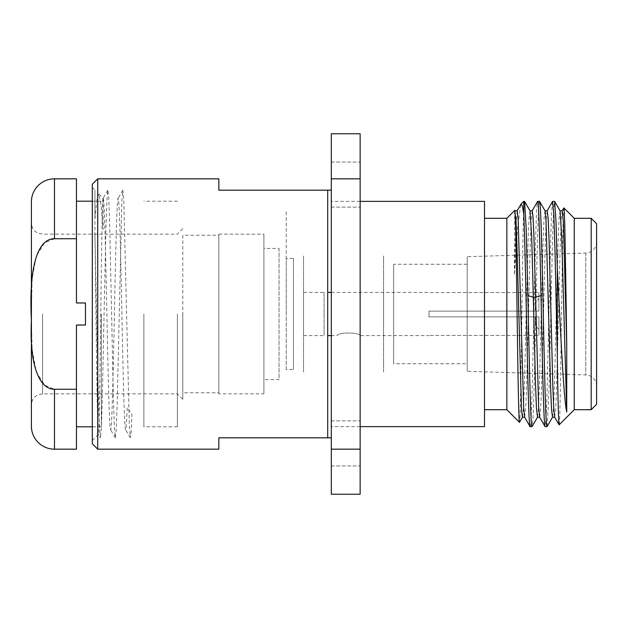 <?xml version="1.0" encoding="UTF-8"?>
<svg xmlns="http://www.w3.org/2000/svg" width="628" height="628" viewBox="0 0 628 628"><rect width="100%" height="100%" fill="white"/><g stroke="black" fill="none" stroke-linecap="round" stroke-linejoin="round"><path stroke-width="0.47" stroke-dasharray="3.14 2.35" d="M596.6 404.299L596.6 223.701M596.6 241.898A11.171 11.171 0 0 1 585.767 253.053L467.193 256.687L467.193 371.313L467.193 256.687M596.6 386.102A11.171 11.171 0 0 0 585.767 374.947L467.193 371.313M591.191 409.699L591.191 218.301M574.251 218.301L574.251 409.699M552.577 201.431L551.651 211.385L550.725 236.591L547.012 394.384L546.085 418.264L545.159 426.64M547.161 426.498L549.005 390.585L552.703 233.349L553.621 209.658L554.548 201.36M530.142 426.64C531.406 428.037 532.646 373.888 533.894 313.867C535.135 254.214 536.406 199.469 537.647 201.36M539.53 201.36C538.275 200.018 537.034 253.39 535.77 314.008C534.514 374.633 533.266 428.139 532.018 426.64M523.783 201.36L523.783 206.439L524.506 201.36M523.783 206.439C523.077 221.778 522.355 278.479 521.64 330.077C520.926 382.444 520.212 424.057 519.482 422.338M506.843 218.301L506.843 409.699M514.725 210.419L514.363 274.954L517.613 226.622L520.84 204.383M484.494 218.301L484.494 409.699L484.494 218.301M484.494 426.64L484.494 201.36M360.142 201.36L331.301 201.36L331.301 426.64L331.301 201.36M360.142 426.64L331.301 426.64M559.132 424.826C559.956 425.98 560.804 365.614 561.628 305.671C562.374 251.498 563.135 205.819 563.889 207.939M560.082 210.859L559.061 218.473L558.135 240.336L554.43 384.807L553.504 407.941L552.569 417.133M544.971 210.796L544.044 218.466L543.118 240.312L539.413 384.768L538.479 407.917L537.552 417.133M562.241 210.78L561.228 220.067L560.294 243.224L556.589 387.743L555.662 409.582L554.673 417.18M547.137 210.859L546.203 220.09L545.277 243.256L541.572 387.727L540.645 409.566L539.719 417.204M530.048 210.867L529.027 218.442L528.093 240.281L524.388 384.752L523.462 407.91L522.457 417.212M515.031 210.867L514.363 213.701M532.191 210.788L531.186 220.09L530.26 243.248L526.554 387.712L525.628 409.55L524.6 417.133M517.189 210.78L515.729 229.479L514.363 274.954M218.842 449.169L218.842 437.818L327.698 437.818L327.698 190.182L218.842 190.182L218.842 178.831M97.725 178.831L97.725 449.169M92.316 184.232L92.316 443.768M92.316 187.482L92.316 440.518L92.316 187.482L94.93 190.096L94.93 218.905L96.893 199.398L98.871 194.028L100.998 204.398L103.133 229.652L103.133 198.291C101.532 188.125 99.946 439.372 98.368 434.474L92.316 440.518M98.871 194.028L103.071 198.307M94.93 234.566C96.076 309.667 97.207 440.346 98.368 434.474L100.276 437.849L98.934 416.811L97.599 364.578L94.93 234.566L94.93 190.096M103.133 198.291C104.397 197.2 105.63 252.503 106.886 314.228C108.126 375.552 109.39 431.624 110.638 429.709C111.87 431.624 113.142 375.725 114.39 314.063C115.646 252.111 116.871 197.121 118.142 198.291C119.406 197.043 120.639 251.671 121.895 313.921C123.159 376.274 124.415 431.467 125.655 429.709C126.157 429.489 126.652 422.126 127.154 407.611L131.888 414.245L131.095 432.48L130.31 437.834L129.368 426.805L123.74 198.04L122.798 190.158L121.863 201.125L117.169 404.448L116.227 429.976L115.293 437.842L114.351 426.836L113.409 398.647L109.657 223.458L108.715 197.977L107.781 190.166L106.838 201.211L105.897 229.432L102.144 404.542L101.21 430.023L100.268 437.834M130.318 437.849L125.655 429.709M115.301 437.834L110.638 429.709M122.805 190.151L118.142 198.291M393.662 264.255L393.662 363.745L393.662 264.255L467.193 264.255L467.193 363.745L393.662 363.745M467.193 363.745L467.193 264.255M331.301 449.169L331.301 494.228L360.142 494.228L360.142 133.772L331.301 133.772L331.301 449.169L360.142 449.169M331.301 314L331.301 200.277L331.301 314M331.301 184.593L331.301 162.063L331.301 184.593M331.301 443.407L331.301 420.878L331.301 443.407M360.142 184.593L360.142 162.063L360.142 184.593M360.142 314L360.142 200.277L360.142 314M360.142 443.407L360.142 420.878L360.142 443.407M303.544 255.965L303.544 372.035L303.544 255.965M303.544 335.988L303.544 292.012L303.544 335.988M383.567 372.035L383.567 255.965L383.567 372.035M383.567 292.012L383.567 335.988L383.567 292.012M303.544 314L303.544 292.373L303.544 314C303.544 336.569 303.544 336.569 303.544 314C303.544 291.431 303.544 291.431 303.544 314M324.095 292.373L324.095 314L324.095 292.373L303.544 292.373M324.095 314L324.095 335.627L324.095 314M327.698 314L327.698 292.373L327.698 314M428.987 311.119L428.987 314L428.987 311.119L538.926 311.119L428.987 311.119M538.926 292.562L538.926 311.119L538.926 292.562L428.987 292.562L538.926 292.562L538.926 311.119L538.926 292.562M428.987 316.881L428.987 314L428.987 316.881L538.926 316.881L428.987 316.881M538.926 335.438L538.926 316.881L538.926 335.438L428.987 335.438L538.926 335.438L538.926 329.41L538.926 335.438M359.962 335.627C360.566 332.181 336.671 332.165 337.252 335.627C336.647 332.181 360.535 332.165 359.962 335.627L428.987 335.627M538.926 316.881L538.926 329.41L538.926 316.881L535.323 316.881L538.926 316.881M538.926 311.119L535.323 311.119L535.323 302.272L538.926 298.59L535.323 302.272L535.323 311.119L538.926 311.119M538.926 329.41L535.323 325.728L535.323 316.881L535.323 325.728L538.926 329.41M286.242 314L286.242 210.725L286.242 314M286.242 369.507L286.242 258.493L286.242 369.507L293.457 369.507L293.457 258.493L286.242 258.493M293.457 258.493L293.457 369.507M263.893 379.602L263.893 248.398L263.893 379.602L279.036 379.602L279.036 248.398L263.893 248.398M263.893 393.842L263.893 234.158L263.893 393.842L218.842 393.842L218.842 234.158L218.842 393.842M218.842 234.158L263.893 234.158M279.036 248.398L279.036 379.602M218.842 392.759L218.842 235.241L218.842 392.759L182.795 392.759L182.795 235.241L218.842 235.241M182.795 235.241L182.795 392.759M31.4 201.894L31.4 426.106M76.459 238.742L76.459 302.971L76.459 201.18L76.459 302.971L85.471 302.971L85.471 325.029L85.471 302.971L85.471 325.029L76.459 325.029L76.459 389.258L54.471 389.258L44.596 385.192L36.267 371.768L32.083 349.254L31.4 316.481L32.091 278.73L36.267 256.224L44.596 242.808L54.471 238.742L76.459 238.742L76.459 178.831M31.4 314L31.4 405.013L31.4 314M177.386 314L177.386 426.82L177.386 314M182.795 314L182.795 399.251L182.795 314M76.459 449.169L76.459 389.258M76.459 325.029L76.459 426.82L76.459 325.029M101.328 314L101.328 426.82L101.328 314M143.867 314L143.867 426.82L143.867 314M585.767 253.053L585.767 374.947L585.767 253.053M360.142 178.831L331.301 178.831M42.578 314L42.578 393.842L42.578 314M54.471 389.258L54.471 449.169M54.471 178.831L54.471 238.742M107.788 190.166L103.078 198.315M331.301 162.063L360.142 162.063L331.301 162.063M331.301 207.122L360.142 207.122L331.301 207.122M331.301 420.878L360.142 420.878L331.301 420.878M331.301 465.937L360.142 465.937L331.301 465.937M303.544 335.627L324.095 335.627M331.301 292.373L428.987 292.373M331.301 335.627L337.252 335.627M182.795 399.251L177.386 393.842L42.578 393.842L37.656 394.981C33.661 397.139 31.581 400.483 31.4 405.013M182.795 228.749L177.386 234.158L42.578 234.158L37.656 233.019C33.661 230.861 31.581 227.517 31.4 222.987M101.328 426.82L92.316 426.82M101.328 201.18L92.316 201.18M177.386 426.82L143.867 426.82M177.386 201.18L143.867 201.18"/><path stroke-width="0.94" d="M591.191 218.301L596.6 223.701L596.6 404.299L591.191 409.699L574.251 409.699L574.251 218.301L591.191 218.301L591.191 409.699M596.6 386.118L596.6 241.882L596.6 386.118A11.171 11.171 0 0 0 596.6 386.102M563.818 207.978L563.889 207.939C564.823 205.984 565.781 281.689 566.739 345.243L566.739 412.015C563.567 398.521 560.443 327.934 557.311 268.619L557.311 354.804C557.923 400.138 558.528 423.476 559.132 424.826L574.251 409.699M554.673 417.18L559.132 424.826M563.889 207.939L574.251 218.301M547.161 426.498L545.073 426.569L539.625 417.133L538.612 406.332L533.886 235.304L533.046 217.107L532.206 210.78L529.954 210.788M557.311 354.804L554.987 250.391L553.825 214.36L552.577 201.431M552.671 201.36L554.634 201.431L555.968 220.781L557.311 268.619M547.035 426.64C545.803 428.524 544.531 374.264 543.283 314.102C542.027 253.712 540.794 200.23 539.53 201.36L537.647 201.36C538.761 200.026 539.899 242.801 541.014 295.678L535.574 297.217L533.313 297.217L531.68 236.654L530.048 210.867L524.592 201.431L526.233 229.463L527.873 295.678C529.255 361.453 530.621 428.484 532.018 426.64L530.056 426.569L524.6 417.133L523.673 407.917L518.116 218.45L517.189 210.78L514.929 210.78M545.159 426.64C543.777 428.806 542.396 361.485 541.014 295.678M552.507 417.212L551.549 409.527L550.623 387.664L545.991 220.067L545.065 210.867L539.53 201.36M532.112 210.867L537.647 201.36M530.142 426.64C528.022 433.226 525.903 261.185 523.783 214.281L522.418 205.976L521.052 204.092L517.095 210.867M521.052 204.092L523.783 201.36L524.592 201.431M523.783 201.36L523.783 214.281M522.535 417.133L519.482 422.338C518.657 423.256 517.825 365.645 516.985 305.632C516.232 252.291 515.486 208.653 514.725 210.419L506.843 218.301L506.843 409.699L519.482 422.338M524.702 417.212L522.441 417.22L521.515 409.558L516.883 243.248L515.957 220.09L514.725 210.419M484.494 409.699L506.843 409.699M484.494 218.301L506.843 218.301M360.142 201.36L484.494 201.36L484.494 426.64L360.142 426.64M566.739 412.015L561.746 237.447L560.082 210.859L554.626 201.431M537.497 417.204L536.422 407.658L535.386 380.78L533.313 297.217L527.873 295.678M566.739 345.243L563.371 221.927L562.241 210.78L559.988 210.788M554.642 417.133L553.715 407.91L552.789 384.736L549.076 240.249L548.15 218.426L547.192 210.796M218.842 449.169L97.725 449.169L97.725 178.831L218.842 178.831L218.842 190.182L327.698 190.182L327.698 437.818L331.301 437.818L218.842 437.818L218.842 449.169M331.301 190.182L327.698 190.182L331.301 190.182M97.725 178.831L92.316 184.232L92.316 443.768L97.725 449.169M331.301 449.169L331.301 133.772L360.142 133.772L360.142 494.228L331.301 494.228L331.301 449.169L360.142 449.169M76.459 238.742L76.459 302.971L85.471 302.971L85.471 325.029L76.459 325.029L76.459 389.258L54.471 389.258L54.471 449.169A23.071 23.071 0 0 1 31.4 426.106L31.4 201.894A23.071 23.071 0 0 1 54.471 178.831L76.459 178.831L76.459 238.742L54.471 238.742L54.471 178.831M76.459 389.258L76.459 449.169L54.471 449.169M54.471 389.258C40.498 389.517 29.178 368 31.4 320.296C28.558 263.493 38.685 238.601 54.471 238.742M331.301 178.831L360.142 178.831M547.121 426.569L552.569 417.133M532.097 426.561L537.552 417.133M552.585 201.431L547.137 210.859M563.834 207.954L562.154 210.859M552.475 417.212L554.736 417.212M544.971 210.796L547.224 210.796M537.458 417.204L539.719 417.204M327.698 292.373L331.301 292.373M327.698 335.627L331.301 335.627M92.316 426.82L76.459 426.82M92.316 201.18L76.459 201.18"/></g></svg>
